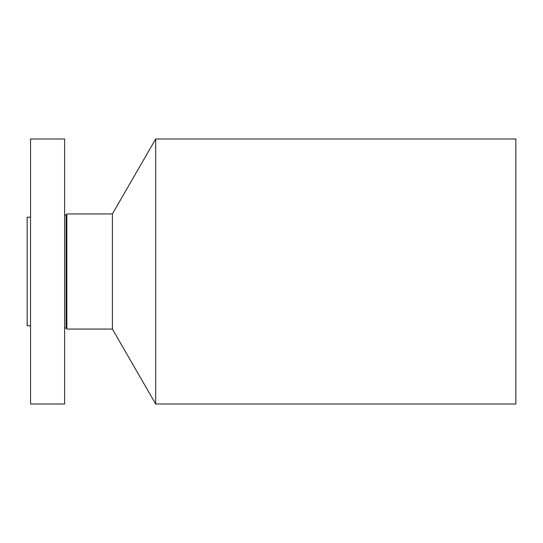 <?xml version="1.0" encoding="UTF-8"?>
<svg xmlns="http://www.w3.org/2000/svg" width="543" height="543" viewBox="0 0 543 543"><rect width="100%" height="100%" fill="white"/><g stroke="black" fill="none" stroke-linecap="round" stroke-linejoin="round"><path stroke-width="0.81" d="M30.544 403.992L30.544 139.008L64.617 139.008L64.617 403.992L30.544 403.992M30.544 325.8L27.15 325.8L27.15 217.2L30.544 217.2M155.665 139.008L155.665 403.992L515.85 403.992L515.85 139.008L155.665 139.008L112.401 213.942L66.843 213.942L66.137 215.164L64.617 214.756M155.665 403.992L112.401 329.058L112.401 213.942M112.401 329.058L66.843 329.058L66.843 213.942M66.843 329.058L66.137 327.836L66.137 215.164M66.137 327.836L64.617 328.243"/></g></svg>
